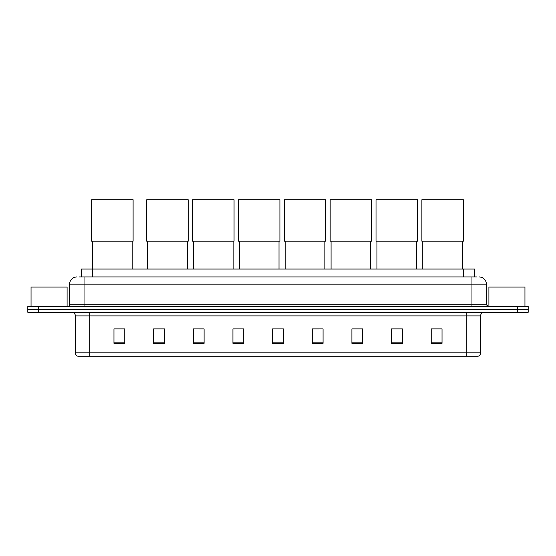<?xml version="1.0" encoding="UTF-8"?>
<svg xmlns="http://www.w3.org/2000/svg" width="556" height="556" viewBox="0 0 556 556"><rect width="100%" height="100%" fill="white"/><g stroke="black" fill="none" stroke-linecap="round" stroke-linejoin="round"><path stroke-width="0.83" d="M81.523 276.957L81.523 269.021L474.476 269.021L474.476 276.957M79.522 276.957L476.645 276.957M79.355 276.957L84.039 276.957L84.039 284.165L69.618 284.165L69.618 304.716A1.8 1.8 0 0 1 67.818 306.516M76.832 276.957A7.207 7.207 0 0 0 69.618 284.165M479.168 276.957A7.207 7.207 0 0 1 486.382 284.165L486.382 304.716L488.182 306.516M38.614 306.516L27.8 306.516L27.8 309.4L38.614 309.4L27.8 309.4L27.8 312.284L38.614 312.284L38.614 309.4L517.386 309.4L38.614 309.4L38.614 306.516L517.386 306.516L517.386 309.4L528.2 309.4L517.386 309.4L517.386 312.284L38.614 312.284M517.386 312.284L528.2 312.284L528.2 306.516L517.386 306.516M480.613 352.81C480.509 354.533 479.647 355.687 478.014 356.271L466.192 356.271L466.192 352.81L480.613 352.81L480.613 315.891A3.607 3.607 0 0 1 484.213 312.284M466.192 356.271L77.986 356.271A3.607 3.607 0 0 1 75.387 352.81L75.387 315.891C75.178 313.702 73.976 312.5 71.787 312.284M442.034 343.323L442.034 328.902L431.22 328.902L431.22 343.323L442.034 343.323M402.377 343.323L402.377 328.902L391.563 328.902L391.563 343.323L402.377 343.323M362.72 343.323L362.72 328.902L351.906 328.902L351.906 343.323L362.72 343.323M323.064 343.323L323.064 328.902L312.25 328.902L312.25 343.323L323.064 343.323M124.78 343.323L124.78 328.902L113.966 328.902L113.966 343.323L124.78 343.323M164.437 343.323L164.437 328.902L153.623 328.902L153.623 343.323L164.437 343.323M204.094 343.323L204.094 328.902L193.28 328.902L193.28 343.323L204.094 343.323M243.75 343.323L243.75 328.902L232.936 328.902L232.936 343.323L243.75 343.323M283.407 343.323L283.407 328.902L272.593 328.902L272.593 343.323L283.407 343.323M243.75 328.902L232.936 328.978L243.75 328.902M199.444 328.978L204.094 328.978M312.25 328.978L318.922 328.978M272.593 328.978L273.059 328.978M164.437 328.978L153.623 328.978M124.78 328.978L113.966 328.978M362.72 328.978L351.906 328.978M402.377 328.978L391.563 328.978M442.034 328.978L431.22 328.978M67.095 306.516L67.095 287.049L31.046 287.049L31.046 306.516M92.546 241.193L92.546 269.021M132.203 241.193L132.203 269.021M91.65 199.729L133.106 199.729L133.106 241.193L91.65 241.193L91.65 199.729M147.639 241.193L147.639 269.021M187.296 241.193L187.296 269.021M146.735 199.729L188.192 199.729L188.192 241.193L146.735 241.193L146.735 199.729M193.495 241.193L193.495 269.021M233.152 241.193L233.152 269.021M192.591 199.729L234.055 199.729L234.055 241.193L192.591 241.193L192.591 199.729M239.351 241.193L239.351 269.021M279.008 241.193L279.008 269.021M238.454 199.729L279.911 199.729L279.911 241.193L238.454 241.193L238.454 199.729M285.207 241.193L285.207 269.021M324.871 241.193L324.871 269.021M284.311 199.729L325.767 199.729L325.767 241.193L284.311 241.193L284.311 199.729M331.07 241.193L331.07 269.021M370.727 241.193L370.727 269.021M330.167 199.729L371.623 199.729L371.623 241.193L330.167 241.193L330.167 199.729M376.926 241.193L376.926 269.021M416.583 241.193L416.583 269.021M376.023 199.729L417.486 199.729L417.486 241.193L376.023 241.193L376.023 199.729M422.782 241.193L422.782 269.021M462.439 241.193L462.439 269.021M421.886 199.729L463.343 199.729L463.343 241.193L421.886 241.193L421.886 199.729M524.954 306.516L524.954 287.049L488.905 287.049L488.905 306.516M92.338 276.957L92.338 269.021M463.662 276.957L463.662 269.021M84.039 306.516L84.039 304.716L486.382 304.716M69.618 304.716L84.039 304.716L84.039 284.165L471.961 284.165L471.961 306.516M486.382 284.165L471.961 284.165L471.961 276.957M466.192 312.284L466.192 315.891L75.387 315.891M480.613 315.891L466.192 315.891L466.192 352.81L89.808 352.81L89.808 356.271M75.387 352.81L89.808 352.81L89.808 312.284M283.407 342.823L272.593 342.823M243.75 342.823L232.936 342.823M204.094 342.823L193.28 342.823M164.437 342.823L153.623 342.823M124.78 342.823L113.966 342.823M323.064 342.823L312.25 342.823M362.72 342.823L351.906 342.823M402.377 342.823L391.563 342.823M442.034 342.823L431.22 342.823"/></g></svg>
